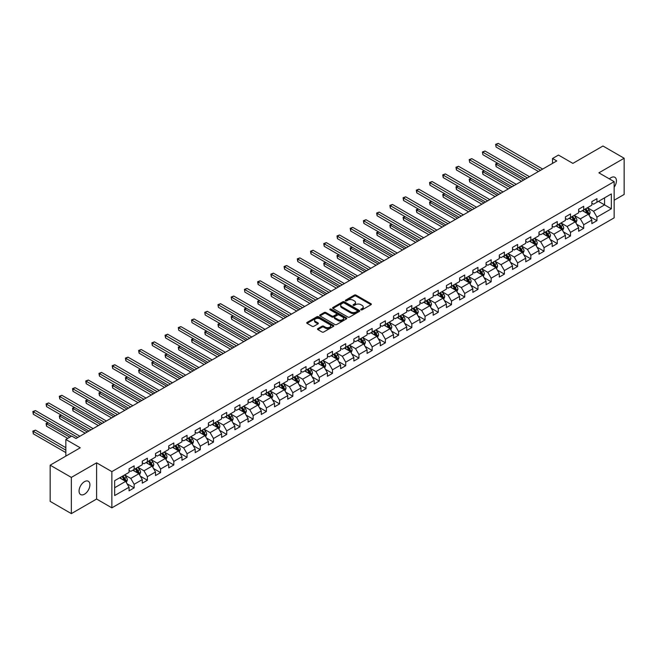 <?xml version="1.0" encoding="UTF-8"?>
<svg xmlns="http://www.w3.org/2000/svg" width="657" height="657" viewBox="0 0 657 657"><rect width="100%" height="100%" fill="white"/><g stroke="black" fill="none" stroke-linecap="round" stroke-linejoin="round"><path stroke-width="0.99" d="M360.997 309.817A0.821 0.476 0 0 0 362.163 309.817L371 304.708A1.174 0.682 0 0 0 371.345 304.232A1.174 0.682 0 0 0 371 303.748L356.028 295.1A1.174 0.682 0 0 0 354.361 295.1L345.525 300.208A0.821 0.476 0 0 0 346.682 300.881L347.832 300.216A3.761 2.176 0 0 1 353.154 300.216L354.402 300.939A3.761 2.176 0 0 1 355.503 302.475A3.761 2.176 0 0 1 354.402 304.01L353.261 304.676A0.821 0.476 0 0 0 354.419 305.349L355.568 304.684A3.761 2.176 0 0 1 360.89 304.684L362.138 305.406A3.761 2.176 0 0 1 363.239 306.942A3.761 2.176 0 0 1 362.138 308.478L360.997 309.143A0.821 0.476 0 0 0 360.997 309.817L360.997 309.143M84.482 494.187A7.67 4.427 120 0 0 89.5 487.428A7.67 4.427 120 0 0 88.317 481.277A7.67 4.427 120 0 0 84.482 481.663A7.67 4.427 120 0 0 79.472 488.422A7.67 4.427 120 0 0 80.647 494.565A7.67 4.427 120 0 0 84.482 494.187M614.147 187.237A7.67 4.427 120 0 0 614.845 177.291A7.67 4.427 120 0 0 611.01 177.669A7.67 4.427 120 0 0 609.392 178.893M317.84 328.631A1.174 0.682 0 0 0 317.495 329.108A1.174 0.682 0 0 0 317.84 329.592L322.037 332.015A1.174 0.682 0 0 0 323.704 332.015L333.518 326.348A1.174 0.682 0 0 0 333.863 325.872A1.174 0.682 0 0 0 333.518 325.387L318.546 316.74A1.174 0.682 0 0 0 316.879 316.74L307.065 322.406A1.174 0.682 0 0 0 306.72 322.891A1.174 0.682 0 0 0 307.065 323.367L312.141 326.299A1.174 0.682 0 0 0 313.8 326.299L318.004 323.876A1.174 0.682 0 0 0 318.349 323.392A1.174 0.682 0 0 0 318.004 322.916L315.483 321.462A3.145 1.815 0 0 1 314.563 320.173A3.145 1.815 0 0 1 316.51 318.497A3.145 1.815 0 0 1 319.934 318.891L329.798 324.583A3.145 1.815 0 0 1 330.717 325.872A3.145 1.815 0 0 1 328.779 327.547A3.145 1.815 0 0 1 325.346 327.153L323.704 326.209A1.174 0.682 0 0 0 322.037 326.209L317.84 328.631L317.84 329.592M614.147 200.229L624.15 194.456L624.15 158.247L602.962 146.01L572.871 163.388L558.458 155.068L552.529 158.493L556.766 160.94L76.007 438.498L71.769 436.051L65.84 439.476L65.84 456.114M71.35 477.401L71.35 513.618L96.604 499.033L96.604 462.824L71.35 477.401L50.162 465.172L80.244 447.795L65.84 439.476M96.604 462.824L111.862 471.627L614.147 181.636L614.147 217.853L111.862 507.845L111.862 471.627M624.15 158.247L598.888 172.832L614.147 181.636M347.914 317.076A1.174 0.682 0 0 0 349.573 317.076L359.395 311.41A1.174 0.682 0 0 0 359.74 310.933A1.174 0.682 0 0 0 359.395 310.449L344.416 301.801A1.174 0.682 0 0 0 342.757 301.801L332.935 307.468A1.174 0.682 0 0 0 332.59 307.952A1.174 0.682 0 0 0 332.935 308.429L347.914 317.076M330.397 309.989A0.821 0.476 0 0 1 331.235 310.104L346.444 318.891L336.639 324.55A1.174 0.682 0 0 1 334.971 324.55L320 315.902L324.205 313.496L324.205 312.518L320 314.941A1.174 0.682 0 0 0 319.655 315.417A1.174 0.682 0 0 0 320 315.902L320 314.941M324.205 313.496A1.174 0.682 0 0 1 325.864 313.496L325.864 312.518A1.174 0.682 0 0 0 324.205 312.518M325.864 312.518L331.941 316.025A1.174 0.682 0 0 0 333.6 316.025L336.392 314.416A1.174 0.682 0 0 0 336.737 313.931A1.174 0.682 0 0 0 336.392 313.455L330.069 309.8A0.821 0.476 0 0 1 331.235 309.127L346.453 317.922A1.174 0.682 0 0 1 346.797 318.399A1.174 0.682 0 0 1 346.453 318.883L346.453 317.922M71.35 513.618L50.162 501.381L50.162 465.172M127.08 483.79L134.151 487.872L134.151 484.299L142.29 479.602L142.29 483.174L147.373 480.242L147.373 476.67L155.512 471.972L155.512 475.545L160.604 472.605L160.604 469.032L168.734 464.335L168.734 467.907L173.826 464.975L173.826 461.403L181.956 456.705L181.956 460.278L187.048 457.338L187.048 453.765L195.178 449.068L195.178 452.64L200.27 449.708L200.27 446.136L208.4 441.438L208.4 445.011L213.492 442.071L213.492 438.498L221.623 433.801L221.623 437.373L226.714 434.441L226.714 430.869L234.853 426.171L234.853 429.744L239.936 426.804L239.936 423.231L248.075 418.534L248.075 422.106L253.159 419.174L253.159 415.602L261.297 410.904L261.297 414.468L266.381 411.537L266.381 407.964L274.519 403.267L274.519 406.839L279.603 403.899L279.603 400.327L287.741 395.629L287.741 399.201L292.825 396.27L292.825 392.697L300.963 388L300.963 391.572L306.047 388.632L306.047 385.059L314.186 380.362L314.186 383.934L319.269 381.003L319.269 377.43L327.408 372.733L327.408 376.305L332.491 373.365L332.491 369.792L340.63 365.095L340.63 368.667L345.713 365.735L345.713 362.163L353.852 357.465L353.852 361.038L358.936 358.098L358.936 354.525L367.074 349.828L367.074 353.4L372.158 350.468L372.158 346.896L380.296 342.198L380.296 345.771L385.38 342.831L385.38 339.258L393.518 334.561L393.518 338.133L398.602 335.193L398.602 331.621L406.74 326.923L406.74 330.496L411.824 327.564L411.824 323.991L419.963 319.294L419.963 322.866L425.046 319.926L425.046 316.354L433.185 311.656L433.185 315.229L438.268 312.297L438.268 308.724L446.407 304.027L446.407 307.599L451.499 304.659L451.499 301.087L459.629 296.389L459.629 299.962L464.721 297.03L464.721 293.457L472.851 288.76L472.851 292.332L477.943 289.392L477.943 285.82L486.073 281.122L486.073 284.695L491.165 281.763L491.165 278.19L499.295 273.493L499.295 277.065L504.387 274.125L504.387 270.553L512.517 265.855L512.517 269.427L517.609 266.487L517.609 262.923L525.748 258.217L525.748 261.79L530.831 258.858L530.831 255.286L538.97 250.588L538.97 254.16L544.053 251.22L544.053 247.648L552.192 242.95L552.192 246.523L557.276 243.591L557.276 240.019L565.414 235.321L565.414 238.893L570.498 235.953L570.498 232.381L578.636 227.683L578.636 231.256L583.72 228.324L583.72 224.751L591.858 220.054L591.858 223.626L596.942 220.686L596.942 217.114L611.355 208.795L611.355 193.922L604.571 197.831L604.571 204.885L611.355 208.795M134.151 487.872L129.068 490.812L129.068 487.239L114.663 495.559L114.663 480.686L129.068 472.367L129.068 468.794L134.151 465.854L134.151 469.427L142.29 464.729L142.29 461.157L147.373 458.216L147.373 461.789L155.512 457.091L155.512 453.519L160.604 450.587L160.604 454.159L168.734 449.462L168.734 445.889L173.826 442.949L173.826 446.522L181.956 441.824L181.956 438.252L187.048 435.32L187.048 438.892L195.178 434.195L195.178 430.622L200.27 427.682L200.27 431.255L208.4 426.557L208.4 422.985L213.492 420.053L213.492 423.625L221.623 418.928L221.623 415.355L226.714 412.415L226.714 415.988L234.853 411.29L234.853 407.718L239.936 404.786L239.936 408.358L248.075 403.661L248.075 400.088L253.159 397.148L253.159 400.721L261.297 396.023L261.297 392.451L266.381 389.519L266.381 393.091L274.519 388.386L274.519 384.821L279.603 381.881L279.603 385.454L287.741 380.756L287.741 377.184L292.825 374.244L292.825 377.816L300.963 373.119L300.963 369.546L306.047 366.614L306.047 370.187L314.186 365.489L314.186 361.917L319.269 358.977L319.269 362.549L327.408 357.851L327.408 354.279L332.491 351.347L332.491 354.92L340.63 350.222L340.63 346.65L345.713 343.71L345.713 347.282L353.852 342.584L353.852 339.012L358.936 336.08L358.936 339.653L367.074 334.955L367.074 331.383L372.158 328.443L372.158 332.015L380.296 327.317L380.296 323.745L385.38 320.813L385.38 324.386L393.518 319.688L393.518 316.116L398.602 313.175L398.602 316.748L406.74 312.05L406.74 308.478L411.824 305.538L411.824 309.11L419.963 304.413L419.963 300.84L425.046 297.908L425.046 301.481L433.185 296.783L433.185 293.211L438.268 290.271L438.268 293.843L446.407 289.146L446.407 285.573L451.499 282.641L451.499 286.214L459.629 281.516L459.629 277.944L464.721 275.004L464.721 278.576L472.851 273.879L472.851 270.306L477.943 267.374L477.943 270.947L486.073 266.249L486.073 262.677L491.165 259.737L491.165 263.309L499.295 258.612L499.295 255.039L504.387 252.107L504.387 255.68L512.517 250.982L512.517 247.41L517.609 244.47L517.609 248.042L525.748 243.345L525.748 239.772L530.831 236.84L530.831 240.405L538.97 235.707L538.97 232.135L544.053 229.203L544.053 232.775L552.192 228.078L552.192 224.505L557.276 221.565L557.276 225.137L565.414 220.44L565.414 216.867L570.498 213.936L570.498 217.508L578.636 212.811L578.636 209.238L583.72 206.298L583.72 209.87L591.858 205.173L591.858 201.6L596.942 198.669L596.942 202.241L611.355 193.922M132.796 470.207L138.898 473.73L130.768 478.427L124.658 474.904M129.068 470.404L130.768 471.381L134.151 469.427M130.768 478.427L134.151 484.299M138.898 473.73L142.29 479.602M146.018 462.577L152.12 466.1L143.99 470.798L137.888 467.275M142.29 462.774L143.99 463.752L147.373 461.789M143.99 470.798L147.373 476.67M152.12 466.1L155.512 471.972M159.24 454.94L165.342 458.463L157.212 463.16L151.11 459.637M155.512 455.137L157.212 456.114L160.604 454.159M157.212 463.16L160.604 469.032M165.342 458.463L168.734 464.335M172.463 447.31L178.573 450.833L170.434 455.531L164.332 452.008M168.734 447.507L170.434 448.485L173.826 446.522M170.434 455.531L173.826 461.403M178.573 450.833L181.956 456.705M185.685 439.673L191.795 443.196L183.656 447.893L177.554 444.37M181.956 439.87L183.656 440.847L187.048 438.892M183.656 447.893L187.048 453.765M191.795 443.196L195.178 449.068M198.915 432.043L205.017 435.566L196.878 440.264L190.776 436.741M195.178 432.232L196.878 433.218L200.27 431.255M196.878 440.264L200.27 446.136M205.017 435.566L208.4 441.438M212.137 424.406L218.239 427.929L210.1 432.626L203.999 429.103M208.4 424.603L210.1 425.58L213.492 423.625M210.1 432.626L213.492 438.498M218.239 427.929L221.623 433.801M225.359 416.776L231.461 420.299L223.323 424.997L217.221 421.474M221.623 416.965L223.323 417.951L226.714 415.988M223.323 424.997L226.714 430.869M231.461 420.299L234.853 426.171M238.581 409.139L244.683 412.662L236.545 417.359L230.443 413.836M234.853 409.336L236.545 410.313L239.936 408.358M236.545 417.359L239.936 423.231M244.683 412.662L248.075 418.534M251.803 401.501L257.905 405.024L249.767 409.722L243.665 406.198M248.075 401.698L249.767 402.675L253.159 400.721M249.767 409.722L253.159 415.602M257.905 405.024L261.297 410.904M265.026 393.872L271.127 397.395L262.989 402.092L256.887 398.569M261.297 394.069L262.989 395.046L266.381 393.091M262.989 402.092L266.381 407.964M271.127 397.395L274.519 403.267M278.248 386.234L284.35 389.757L276.211 394.455L270.109 390.931M274.519 386.431L276.211 387.408L279.603 385.454M276.211 394.455L279.603 400.327M284.35 389.757L287.741 395.629M291.47 378.604L297.572 382.128L289.433 386.825L283.331 383.302M287.741 378.802L289.433 379.779L292.825 377.816M289.433 386.825L292.825 392.697M297.572 382.128L300.963 388M304.692 370.967L310.794 374.49L302.655 379.188L296.553 375.664M300.963 371.164L302.655 372.141L306.047 370.187M302.655 379.188L306.047 385.059M310.794 374.49L314.186 380.362M317.914 363.337L324.016 366.861L315.877 371.558L309.776 368.035M314.186 363.526L315.877 364.512L319.269 362.549M315.877 371.558L319.269 377.43M324.016 366.861L327.408 372.733M331.136 355.7L337.238 359.223L329.1 363.921L322.998 360.397M327.408 355.897L329.1 356.874L332.491 354.92M329.1 363.921L332.491 369.792M337.238 359.223L340.63 365.095M344.358 348.07L350.46 351.594L342.322 356.291L336.22 352.768M340.63 348.259L342.322 349.245L345.713 347.282M342.322 356.291L345.713 362.163M350.46 351.594L353.852 357.465M357.58 340.433L363.682 343.956L355.544 348.653L349.442 345.13M353.852 340.63L355.544 341.607L358.936 339.653M355.544 348.653L358.936 354.525M363.682 343.956L367.074 349.828M370.803 332.795L376.904 336.318L368.766 341.024L362.664 337.493M367.074 332.992L368.766 333.97L372.158 332.015M368.766 341.024L372.158 346.896M376.904 336.318L380.296 342.198M384.025 325.166L390.127 328.689L381.988 333.386L375.886 329.863M380.296 325.363L381.988 326.34L385.38 324.386M381.988 333.386L385.38 339.258M390.127 328.689L393.518 334.561M397.247 317.528L403.349 321.051L395.218 325.749L389.108 322.226M393.518 317.725L395.218 318.702L398.602 316.748M395.218 325.749L398.602 331.621M403.349 321.051L406.74 326.923M410.469 309.899L416.571 313.422L408.44 318.119L402.33 314.596M406.74 310.096L408.44 311.073L411.824 309.11M408.44 318.119L411.824 323.991M416.571 313.422L419.963 319.294M423.691 302.261L429.793 305.784L421.663 310.482L415.553 306.959M419.963 302.458L421.663 303.435L425.046 301.481M421.663 310.482L425.046 316.354M429.793 305.784L433.185 311.656M436.913 294.632L443.015 298.155L434.885 302.852L428.783 299.329M433.185 294.829L434.885 295.806L438.268 293.843M434.885 302.852L438.268 308.724M443.015 298.155L446.407 304.027M450.135 286.994L456.237 290.517L448.107 295.215L442.005 291.692M446.407 287.191L448.107 288.168L451.499 286.214M448.107 295.215L451.499 301.087M456.237 290.517L459.629 296.389M463.357 279.365L469.468 282.888L461.329 287.585L455.227 284.062M459.629 279.553L461.329 280.539L464.721 278.576M461.329 287.585L464.721 293.457M469.468 282.888L472.851 288.76M476.58 271.727L482.69 275.25L474.551 279.948L468.449 276.425M472.851 271.924L474.551 272.901L477.943 270.947M474.551 279.948L477.943 285.82M482.69 275.25L486.073 281.122M489.81 264.089L495.912 267.621L487.773 272.318L481.671 268.795M486.073 264.286L487.773 265.272L491.165 263.309M487.773 272.318L491.165 278.19M495.912 267.621L499.295 273.493M503.032 256.46L509.134 259.983L500.995 264.681L494.893 261.158M499.295 256.657L500.995 257.634L504.387 255.68M500.995 264.681L504.387 270.553M509.134 259.983L512.517 265.855M516.254 248.822L522.356 252.345L514.217 257.043L508.116 253.52M512.517 249.019L514.217 249.997L517.609 248.042M514.217 257.043L517.609 262.923M522.356 252.345L525.748 258.217M529.476 241.193L535.578 244.716L527.44 249.414L521.338 245.89M525.748 241.39L527.44 242.367L530.831 240.405M527.44 249.414L530.831 255.286M535.578 244.716L538.97 250.588M542.698 233.555L548.8 237.078L540.662 241.776L534.56 238.253M538.97 233.752L540.662 234.73L544.053 232.775M540.662 241.776L544.053 247.648M548.8 237.078L552.192 242.95M555.921 225.926L562.022 229.449L553.884 234.147L547.782 230.623M552.192 226.123L553.884 227.1L557.276 225.137M553.884 234.147L557.276 240.019M562.022 229.449L565.414 235.321M569.143 218.288L575.245 221.811L567.106 226.509L561.004 222.986M565.414 218.485L567.106 219.463L570.498 217.508M567.106 226.509L570.498 232.381M575.245 221.811L578.636 227.683M582.365 210.659L588.467 214.182L580.328 218.88L574.226 215.356M578.636 210.848L580.328 211.833L583.72 209.87M580.328 218.88L583.72 224.751M588.467 214.182L591.858 220.054M598.47 201.354L604.571 204.885L593.55 211.242L587.448 207.719M591.858 203.218L593.55 204.196L596.942 202.241M593.55 211.242L596.942 217.114M96.604 499.033L111.862 507.845M552.529 158.493L552.529 163.388M114.663 487.732L125.676 481.367L119.574 477.844M125.676 481.367L129.068 487.239M589.863 216.605L596.942 220.686M576.641 224.234L583.72 228.324M563.419 231.872L570.498 235.953M550.196 239.501L557.276 243.591M536.974 247.139L544.053 251.22M523.752 254.768L530.831 258.858M510.53 262.406L517.609 266.487M497.308 270.043L504.387 274.125M484.086 277.673L491.165 281.763M470.864 285.31L477.943 289.392M457.642 292.94L464.721 297.03M444.419 300.577L451.499 304.659M431.197 308.207L438.268 312.297M417.975 315.845L425.046 319.926M404.753 323.474L411.824 327.564M391.531 331.112L398.602 335.193M378.309 338.741L385.38 342.831M365.078 346.379L372.158 350.468M351.856 354.016L358.936 358.098M338.634 361.646L345.713 365.735M325.412 369.283L332.491 373.365M312.19 376.913L319.269 381.003M298.968 384.55L306.047 388.632M285.746 392.18L292.825 396.27M272.524 399.817L279.603 403.899M259.301 407.447L266.381 411.537M246.079 415.084L253.159 419.174M232.857 422.722L239.936 426.804M219.635 430.351L226.714 434.441M206.413 437.989L213.492 442.071M193.191 445.618L200.27 449.708M179.969 453.256L187.048 457.338M166.747 460.886L173.826 464.975M153.524 468.523L160.604 472.605M140.302 476.153L147.373 480.242M361.325 309.932L362.138 309.455A3.761 2.176 0 0 0 363.239 307.919L363.239 306.942M355.503 302.475L355.503 303.452A3.761 2.176 0 0 1 354.402 304.996L353.589 305.464M371 303.748L371 304.708L356.028 296.085A1.174 0.682 0 0 0 354.361 296.085L345.853 300.996M359.395 310.449L359.395 311.41L344.416 302.778A1.174 0.682 0 0 0 342.757 302.778L332.951 308.445M357.318 311.27A0.821 0.476 0 0 0 357.318 310.597L344.169 303.008A0.821 0.476 0 0 0 343.003 303.008L341.796 303.698A3.761 2.176 0 0 0 340.696 305.234A3.761 2.176 0 0 0 341.796 306.778L350.781 311.96A3.761 2.176 0 0 0 356.11 311.96L357.318 311.27L357.318 312.247A0.821 0.476 0 0 0 357.556 311.911L357.556 310.933M340.696 305.234L340.696 306.219A3.761 2.176 0 0 0 341.796 307.755L341.796 306.778M357.318 312.247L356.11 312.937A3.761 2.176 0 0 1 350.781 312.937L341.796 307.755M325.864 313.496L331.941 317.002A1.174 0.682 0 0 0 333.6 317.002L336.392 315.393A1.174 0.682 0 0 0 336.737 314.908L336.737 313.931M338.24 319.663A3.145 1.815 0 0 0 341.673 320.058A3.145 1.815 0 0 0 343.611 318.374A3.145 1.815 0 0 0 342.691 317.093L339.217 315.081A1.174 0.682 0 0 0 337.558 315.081L334.766 316.69A1.174 0.682 0 0 0 334.421 317.175A1.174 0.682 0 0 0 334.766 317.651L338.24 319.663L338.24 320.641A3.145 1.815 0 0 0 341.673 321.035A3.145 1.815 0 0 0 343.611 319.351L343.611 318.374M334.421 317.175L334.421 318.152A1.174 0.682 0 0 0 334.766 318.637L334.766 317.651M338.24 320.641L334.766 318.637M330.717 325.872L330.717 326.849A3.145 1.815 0 0 1 328.779 328.525A3.145 1.815 0 0 1 325.346 328.13L323.704 327.186A1.174 0.682 0 0 0 322.037 327.186L317.848 329.6M314.563 320.173L314.563 321.158A3.145 1.815 0 0 0 315.483 322.439L315.483 321.462M317.988 323.885L315.483 322.439M333.518 325.387L333.518 326.348L318.546 317.717A1.174 0.682 0 0 0 316.879 317.717L307.082 323.384L307.065 322.406M589.132 215.34L590.142 212.802A3.178 1.831 -120 0 0 589.132 210.092L587.383 207.76M584.328 211.792L583.145 210.207M497.71 163.248L496.101 164.184L496.101 166.632L521.502 181.291M584.755 209.279L586.504 211.611A3.178 1.831 60 0 1 587.415 213.525L588.426 212.934A3.178 1.831 -120 0 0 587.522 211.02L585.773 208.688M584.976 209.148L586.915 211.743A1.618 0.936 60 0 1 587.21 212.227L588.426 212.934M496.101 166.632L495.641 163.913L523.621 180.067M495.641 163.913L497.53 163.141M540.58 170.286L496.101 144.606L498.22 143.382L542.698 169.063M538.461 171.51L496.101 147.053L495.641 144.335L498.22 143.382M496.101 147.053L495.641 144.335M575.91 222.969L576.92 220.432A3.178 1.831 -120 0 0 575.91 217.73L574.161 215.389M571.105 219.43L569.923 217.837M484.488 170.886L482.879 171.814L482.879 174.261L508.28 188.929M571.533 216.909L573.282 219.249A3.178 1.831 60 0 1 574.193 221.154L575.203 220.571A3.178 1.831 -120 0 0 574.3 218.658L572.551 216.325M571.754 216.785L573.692 219.372A1.618 0.936 60 0 1 573.988 219.865L575.203 220.571M482.879 174.261L482.419 171.543L510.399 187.705M482.419 171.543L484.308 170.779M562.688 230.607L563.698 228.069A3.178 1.831 -120 0 0 562.688 225.359L560.938 223.027M557.883 227.059L556.701 225.474M471.266 178.523L469.656 179.451L469.656 181.899L495.058 196.566M558.31 224.546L560.06 226.879A3.178 1.831 60 0 1 560.963 228.792L561.981 228.201A3.178 1.831 -120 0 0 561.078 226.295L559.329 223.955M558.532 224.415L560.47 227.01A1.618 0.936 60 0 1 560.766 227.494L561.981 228.201M469.656 181.899L469.197 179.18L497.177 195.343M469.197 179.18L471.085 178.408M527.357 177.916L482.879 152.243L484.997 151.02L529.476 176.692M525.239 179.139L482.879 154.691L482.419 151.972L484.997 151.02M482.879 154.691L482.419 151.972M514.135 185.553L469.656 159.873L471.775 158.649L516.254 184.33M512.017 186.777L469.656 162.32L469.197 159.61L471.775 158.649M469.656 162.32L469.197 159.61M549.466 238.245L550.476 235.699A3.178 1.831 -120 0 0 549.466 232.997L547.716 230.664M544.661 234.697L543.479 233.104M458.044 186.153L456.434 187.081L456.434 189.528L481.836 204.196M545.088 232.176L546.838 234.516A3.178 1.831 60 0 1 547.741 236.421L548.759 235.838A3.178 1.831 -120 0 0 547.856 233.925L546.107 231.593M545.31 232.052L547.248 234.639A1.618 0.936 60 0 1 547.544 235.132L548.759 235.838M456.434 189.528L455.966 186.818L483.954 202.972M455.966 186.818L457.863 186.046M536.243 245.874L537.254 243.336A3.178 1.831 -120 0 0 536.243 240.626L534.494 238.294M531.439 242.326L530.256 240.741M444.822 193.79L443.212 194.718L443.212 197.166L468.613 211.833M531.866 239.813L533.615 242.146A3.178 1.831 60 0 1 534.519 244.059L535.537 243.468A3.178 1.831 -120 0 0 534.634 241.562L532.884 239.222M532.088 239.682L534.026 242.277A1.618 0.936 60 0 1 534.322 242.77L535.537 243.468M443.212 197.166L442.744 194.447L470.732 210.61M442.744 194.447L444.641 193.684M523.021 253.512L524.031 250.966A3.178 1.831 -120 0 0 523.021 248.264L521.272 245.932M518.217 249.964L517.034 248.379M431.6 201.42L429.99 202.348L429.99 204.795L455.391 219.463M518.644 247.443L520.393 249.783A3.178 1.831 60 0 1 521.297 251.688L522.315 251.105A3.178 1.831 -120 0 0 521.403 249.192L519.654 246.86M518.866 247.319L520.804 249.906A1.618 0.936 60 0 1 521.1 250.399L522.315 251.105M429.99 204.795L429.522 202.085L457.51 218.239M429.522 202.085L431.419 201.313M500.913 193.183L456.434 167.51L458.553 166.287L503.032 191.959M498.794 194.406L456.434 169.958L456.434 167.51L455.966 167.239L458.553 166.287M456.434 169.958L455.966 167.239M487.683 200.82L443.212 175.14L445.331 173.916L489.81 199.597M485.564 202.044L443.212 177.587L443.212 175.14L442.744 174.877L445.331 173.916M443.212 177.587L442.744 174.877M474.461 208.45L429.99 182.777L432.109 181.554L476.58 207.234M472.342 209.673L429.99 185.225L429.99 182.777L429.522 182.506L432.109 181.554M429.99 185.225L429.522 182.506M509.799 261.141L510.809 258.603A3.178 1.831 -120 0 0 509.799 255.902L508.05 253.561M504.995 257.593L503.804 256.008M418.378 209.057L416.768 209.985L416.768 212.433L442.169 227.1M505.422 255.08L507.171 257.413A3.178 1.831 60 0 1 508.075 259.326L509.093 258.735A3.178 1.831 -120 0 0 508.181 256.83L506.432 254.489M505.644 254.949L507.582 257.544A1.618 0.936 60 0 1 507.877 258.037L509.093 258.735M416.768 212.433L416.3 209.714L444.288 225.877M416.3 209.714L418.197 208.951M461.239 216.087L416.768 190.415L418.887 189.191L463.357 214.864M459.12 217.311L416.768 192.854L416.768 190.415L416.3 190.144L418.887 189.191M416.768 192.854L416.3 190.144M496.577 268.779L497.587 266.233A3.178 1.831 -120 0 0 496.569 263.531L494.82 261.199M491.773 265.231L490.582 263.646M405.155 216.687L403.546 217.623L403.546 220.07L428.947 234.73M492.2 262.71L493.949 265.05A3.178 1.831 60 0 1 494.852 266.956L495.871 266.372A3.178 1.831 -120 0 0 494.959 264.459L493.21 262.127M492.413 262.586L494.36 265.173A1.618 0.936 60 0 1 494.655 265.666L495.871 266.372M403.546 220.07L403.078 217.352L431.066 233.506M403.078 217.352L404.967 216.58M448.017 223.725L403.546 198.044L405.665 196.821L450.135 222.501M445.898 224.949L403.546 200.492L403.546 198.044L403.078 197.773L405.665 196.821M403.546 200.492L403.078 197.773M483.355 276.408L484.365 273.87A3.178 1.831 -120 0 0 483.347 271.169L481.597 268.828M478.551 272.86L477.36 271.275M391.933 224.324L390.324 225.252L390.324 227.7L415.725 242.367M478.969 270.347L480.727 272.68A3.178 1.831 60 0 1 481.63 274.593L482.649 274.01A3.178 1.831 -120 0 0 481.737 272.097L479.988 269.764M479.191 270.216L481.138 272.811A1.618 0.936 60 0 1 481.433 273.304L482.649 274.01M390.324 227.7L389.856 224.981L417.844 241.144M389.856 224.981L391.744 224.218M434.794 231.354L390.324 205.682L392.443 204.458L436.913 230.131M432.676 232.578L390.324 208.129L390.324 205.682L389.856 205.411L392.443 204.458M390.324 208.129L389.856 205.411M470.133 284.046L471.143 281.508A3.178 1.831 -120 0 0 470.125 278.798L468.375 276.466M465.328 280.498L464.138 278.913M378.711 231.954L377.102 232.89L377.102 235.337L402.503 249.997M465.747 277.985L467.497 280.317A3.178 1.831 60 0 1 468.408 282.231L469.427 281.639A3.178 1.831 -120 0 0 468.515 279.726L466.766 277.394M465.969 277.854L467.915 280.44A1.618 0.936 60 0 1 468.211 280.933L469.427 281.639M377.102 235.337L376.633 232.619L404.622 248.773M376.633 232.619L378.522 231.847M421.572 238.992L377.102 213.311L379.22 212.088L423.691 237.768M419.453 240.216L377.102 215.759L377.102 213.311L376.633 213.04L379.22 212.088M377.102 215.759L376.633 213.04M456.911 291.675L457.921 289.137A3.178 1.831 -120 0 0 456.902 286.436L455.153 284.095M452.106 288.136L450.916 286.542M365.489 239.591L363.879 240.519L363.879 242.967L389.281 257.634M452.525 285.614L454.274 287.947A3.178 1.831 60 0 1 455.186 289.86L456.204 289.277A3.178 1.831 -120 0 0 455.293 287.364L453.544 285.031M452.747 285.491L454.693 288.078A1.618 0.936 60 0 1 454.981 288.571L456.204 289.277M363.879 242.967L363.411 240.248L391.4 256.411M363.411 240.248L365.3 239.485M408.35 246.621L363.879 220.949L365.998 219.725L410.469 245.398M406.231 247.845L363.879 223.396L363.879 220.949L363.411 220.678L365.998 219.725M363.879 223.396L363.411 220.678M443.689 299.313L444.699 296.775A3.178 1.831 -120 0 0 443.68 294.065L441.931 291.733M438.884 295.765L437.693 294.18M352.267 247.229L350.657 248.157L350.657 250.604L376.059 265.272M439.303 293.252L441.052 295.584A3.178 1.831 60 0 1 441.964 297.498L442.982 296.907A3.178 1.831 -120 0 0 442.071 295.001L440.321 292.661M439.525 293.121L441.471 295.716A1.618 0.936 60 0 1 441.759 296.2L442.982 296.907M350.657 250.604L350.189 247.886L378.177 264.048M350.189 247.886L352.078 247.114M395.128 254.259L350.657 228.579L352.776 227.355L397.247 253.035M393.009 255.483L350.657 231.026L350.657 228.579L350.189 228.316L352.776 227.355M350.657 231.026L350.189 228.316M430.466 306.95L431.477 304.405A3.178 1.831 -120 0 0 430.458 301.703L428.709 299.37M425.662 303.403L424.471 301.809M339.045 254.859L337.435 255.787L337.435 258.234L362.836 272.901M426.081 300.881L427.83 303.222A3.178 1.831 60 0 1 428.742 305.127L429.76 304.544A3.178 1.831 -120 0 0 428.849 302.631L427.099 300.298M426.303 300.758L428.249 303.345A1.618 0.936 60 0 1 428.536 303.838L429.76 304.544M337.435 258.234L336.967 255.524L364.955 271.678M336.967 255.524L338.856 254.752M381.906 261.888L337.435 236.216L339.554 234.992L384.025 260.665M379.787 263.112L337.435 238.663L337.435 236.216L336.967 235.945L339.554 234.992M337.435 238.663L336.967 235.945M417.244 314.58L418.254 312.042A3.178 1.831 -120 0 0 417.236 309.332L415.487 307M412.44 311.032L411.249 309.447M325.823 262.496L324.213 263.424L324.213 265.871L349.614 280.539M412.859 308.519L414.608 310.851A3.178 1.831 60 0 1 415.52 312.765L416.538 312.174A3.178 1.831 -120 0 0 415.626 310.268L413.877 307.928M413.081 308.388L415.027 310.983A1.618 0.936 60 0 1 415.314 311.475L416.538 312.174M324.213 265.871L323.745 263.153L351.733 279.315M323.745 263.153L325.634 262.389M368.684 269.526L324.213 243.846L326.332 242.622L370.803 268.302M366.565 270.75L324.213 246.293L324.213 243.846L323.745 243.583L326.332 242.622M324.213 246.293L323.745 243.583M404.022 322.217L405.032 319.672A3.178 1.831 -120 0 0 404.014 316.97L402.265 314.637M399.218 318.67L398.027 317.085M312.601 270.126L310.991 271.054L310.991 273.501L336.392 288.168M399.637 316.148L401.386 318.489A3.178 1.831 60 0 1 402.298 320.394L403.316 319.811A3.178 1.831 -120 0 0 402.404 317.898L400.655 315.565M399.858 316.025L401.797 318.612A1.618 0.936 60 0 1 402.092 319.105L403.316 319.811M310.991 273.501L310.523 270.791L338.511 286.945M310.523 270.791L312.412 270.019M355.462 277.155L310.991 251.483L313.11 250.26L357.58 275.932M353.343 278.379L310.991 253.93L310.991 251.483L310.523 251.212L313.11 250.26M310.991 253.93L310.523 251.212M390.8 329.847L391.81 327.309A3.178 1.831 -120 0 0 390.792 324.607L389.043 322.267M385.996 326.299L384.805 324.714M299.378 277.763L297.769 278.691L297.769 281.139L323.17 295.806M386.415 323.786L388.164 326.118A3.178 1.831 60 0 1 389.075 328.032L390.094 327.441A3.178 1.831 -120 0 0 389.182 325.535L387.433 323.195M386.636 323.655L388.574 326.25A1.618 0.936 60 0 1 388.87 326.743L390.094 327.441M297.769 281.139L297.301 278.42L325.289 294.582M297.301 278.42L299.19 277.656M342.24 284.793L297.769 259.113L299.888 257.897L344.358 283.569M340.121 286.017L297.769 261.56L297.769 259.113L297.301 258.85L299.888 257.897M297.769 261.56L297.301 258.85M377.578 337.484L378.588 334.939A3.178 1.831 -120 0 0 377.57 332.237L375.82 329.904M372.774 333.937L371.583 332.352M286.156 285.393L284.547 286.329L284.547 288.768L309.948 303.435M373.192 331.415L374.942 333.756A3.178 1.831 60 0 1 375.853 335.661L376.872 335.078A3.178 1.831 -120 0 0 375.96 333.165L374.211 330.832M373.414 331.292L375.352 333.879A1.618 0.936 60 0 1 375.648 334.372L376.872 335.078M284.547 288.768L284.079 286.058L312.067 302.212M284.079 286.058L285.967 285.286M329.017 292.431L284.547 266.75L286.666 265.527L331.136 291.207M326.899 293.654L284.547 269.198L284.547 266.75L284.079 266.479L286.666 265.527M284.547 269.198L284.079 266.479M364.356 345.114L365.358 342.576A3.178 1.831 -120 0 0 364.348 339.874L362.598 337.534M359.551 341.566L358.361 339.981M272.934 293.03L271.325 293.958L271.325 296.406L296.726 311.073M359.97 339.053L361.72 341.385A3.178 1.831 60 0 1 362.631 343.299L363.65 342.708A3.178 1.831 -120 0 0 362.738 340.802L360.989 338.462M360.192 338.922L362.13 341.517A1.618 0.936 60 0 1 362.426 342.01L363.65 342.708M271.325 296.406L270.856 293.687L298.845 309.849M270.856 293.687L272.745 292.923M315.795 300.06L271.325 274.388L273.443 273.164L317.914 298.836M313.676 301.284L271.325 276.835L271.325 274.388L270.856 274.117L273.443 273.164M271.325 276.835L270.856 274.117M351.134 352.752L352.136 350.214A3.178 1.831 -120 0 0 351.125 347.504L349.376 345.171M346.329 349.204L345.139 347.619M259.712 300.66L258.102 301.596L258.102 304.043L283.504 318.702M346.748 346.691L348.497 349.023A3.178 1.831 60 0 1 349.409 350.937L350.427 350.345A3.178 1.831 -120 0 0 349.516 348.432L347.767 346.099M346.97 346.559L348.908 349.146A1.618 0.936 60 0 1 349.204 349.639L350.427 350.345M258.102 304.043L257.634 301.325L285.623 317.479M257.634 301.325L259.523 300.553M302.573 307.698L258.102 282.017L260.221 280.794L304.692 306.474M300.454 308.921L258.102 284.465L258.102 282.017L257.634 281.746L260.221 280.794M258.102 284.465L257.634 281.746M337.912 360.381L338.913 357.843A3.178 1.831 -120 0 0 337.903 355.141L336.154 352.801M333.107 356.833L331.916 355.248M246.49 308.297L244.872 309.225L244.872 311.673L270.282 326.34M333.526 354.32L335.275 356.652A3.178 1.831 60 0 1 336.187 358.566L337.205 357.983A3.178 1.831 -120 0 0 336.294 356.069L334.544 353.737M333.748 354.197L335.686 356.784A1.618 0.936 60 0 1 335.982 357.277L337.205 357.983M244.872 311.673L244.412 308.954L272.4 325.116M244.412 308.954L246.301 308.19M289.351 315.327L244.872 289.655L246.999 288.431L291.47 314.103M287.232 316.551L244.872 292.102L244.412 289.384L246.999 288.431M244.872 292.102L244.412 289.384M324.689 368.019L325.691 365.481A3.178 1.831 -120 0 0 324.681 362.771L322.932 360.438M319.885 364.471L318.694 362.886M233.268 315.935L231.65 316.863L231.65 319.31L257.059 333.97M320.304 361.958L322.053 364.29A3.178 1.831 60 0 1 322.965 366.204L323.983 365.612A3.178 1.831 -120 0 0 323.072 363.699L321.322 361.366M320.526 361.826L322.464 364.421A1.618 0.936 60 0 1 322.759 364.906L323.983 365.612M231.65 319.31L231.19 316.592L259.178 332.746M231.19 316.592L233.079 315.82M276.129 322.965L231.65 297.284L233.769 296.061L278.248 321.741M274.01 324.188L231.65 299.732L231.19 297.013L233.769 296.061M231.65 299.732L231.19 297.013M311.467 375.648L312.469 373.11A3.178 1.831 -120 0 0 311.459 370.408L309.71 368.068M306.663 372.108L305.472 370.515M220.046 323.564L218.428 324.492L218.428 326.94L243.837 341.607M307.082 369.587L308.831 371.928A3.178 1.831 60 0 1 309.743 373.833L310.753 373.25A3.178 1.831 -120 0 0 309.849 371.336L308.1 369.004M307.304 369.464L309.242 372.051A1.618 0.936 60 0 1 309.537 372.544L310.753 373.25M218.428 326.94L217.968 324.23L245.956 340.383M217.968 324.23L219.857 323.458M262.907 330.594L218.428 304.922L220.547 303.698L265.026 329.371M260.788 331.818L218.428 307.369L217.968 304.651L220.547 303.698M218.428 307.369L217.968 304.651M298.237 383.286L299.247 380.748A3.178 1.831 -120 0 0 298.237 378.038L296.488 375.705M293.433 379.738L292.25 378.153M206.815 331.202L205.206 332.13L205.206 334.577L230.607 349.245M293.86 377.225L295.609 379.557A3.178 1.831 60 0 1 296.521 381.471L297.531 380.879A3.178 1.831 -120 0 0 296.627 378.974L294.878 376.633M294.081 377.093L296.02 379.689A1.618 0.936 60 0 1 296.315 380.173L297.531 380.879M205.206 334.577L204.746 331.859L232.726 348.021M204.746 331.859L206.635 331.095M249.685 338.232L205.206 312.551L207.325 311.328L251.803 337.008M247.566 339.455L205.206 314.999L204.746 312.289L207.325 311.328M205.206 314.999L204.746 312.289M285.015 390.923L286.025 388.377A3.178 1.831 -120 0 0 285.015 385.675L283.266 383.343M280.211 387.375L279.028 385.79M193.593 338.831L191.984 339.759L191.984 342.207L217.385 356.874M280.638 384.854L282.387 387.195A3.178 1.831 60 0 1 283.298 389.1L284.309 388.517A3.178 1.831 -120 0 0 283.405 386.603L281.656 384.271M280.859 384.731L282.797 387.318A1.618 0.936 60 0 1 283.093 387.811L284.309 388.517M191.984 342.207L191.524 339.497L219.504 355.651M191.524 339.497L193.413 338.725M236.463 345.861L191.984 320.189L194.102 318.965L238.581 344.638M234.344 347.085L191.984 322.636L191.524 319.918L194.102 318.965M191.984 322.636L191.524 319.918M271.793 398.553L272.803 396.015A3.178 1.831 -120 0 0 271.793 393.305L270.043 390.972M266.988 395.005L265.806 393.42M180.371 346.469L178.761 347.397L178.761 349.844L204.163 364.512M267.415 392.492L269.165 394.824A3.178 1.831 60 0 1 270.068 396.738L271.086 396.146A3.178 1.831 -120 0 0 270.183 394.241L268.434 391.901M267.637 392.36L269.575 394.956A1.618 0.936 60 0 1 269.871 395.448L271.086 396.146M178.761 349.844L178.302 347.126L206.282 363.288M178.302 347.126L180.19 346.362M223.24 353.499L178.761 327.818L180.88 326.595L225.359 352.275M221.122 354.723L178.761 330.266L178.302 327.556L180.88 326.595M178.761 330.266L178.302 327.556M258.571 406.19L259.581 403.644A3.178 1.831 -120 0 0 258.571 400.942L256.821 398.61M253.766 402.642L252.584 401.057M167.149 354.098L165.539 355.026L165.539 357.474L190.941 372.141M254.193 400.121L255.943 402.462A3.178 1.831 60 0 1 256.846 404.367L257.864 403.784A3.178 1.831 -120 0 0 256.961 401.87L255.212 399.538M254.415 399.998L256.353 402.585A1.618 0.936 60 0 1 256.649 403.078L257.864 403.784M165.539 357.474L165.071 354.764L193.059 370.918M165.071 354.764L166.968 353.992M210.018 361.136L165.539 335.456L167.658 334.232L212.137 359.913M207.899 362.352L165.539 337.903L165.539 335.456L165.071 335.185L167.658 334.232M165.539 337.903L165.071 335.185M245.348 413.82L246.359 411.282A3.178 1.831 -120 0 0 245.348 408.58L243.599 406.24M240.544 410.272L239.362 408.687M153.927 361.736L152.317 362.664L152.317 365.111L177.719 379.779M240.971 407.759L242.72 410.091A3.178 1.831 60 0 1 243.624 412.005L244.642 411.413A3.178 1.831 -120 0 0 243.739 409.508L241.99 407.168M241.193 407.627L243.131 410.223A1.618 0.936 60 0 1 243.427 410.715L244.642 411.413M152.317 365.111L151.849 362.393L179.837 378.555M151.849 362.393L153.746 361.629M196.788 368.766L152.317 343.094L154.436 341.87L198.915 367.542M194.669 369.99L152.317 345.533L152.317 343.094L151.849 342.823L154.436 341.87M152.317 345.533L151.849 342.823M232.126 421.457L233.136 418.911A3.178 1.831 -120 0 0 232.126 416.21L230.377 413.877M227.322 417.909L226.139 416.324M140.705 369.365L139.095 370.302L139.095 372.749L164.496 387.408M227.749 415.388L229.498 417.729A3.178 1.831 60 0 1 230.402 419.634L231.42 419.051A3.178 1.831 -120 0 0 230.508 417.138L228.759 414.805M227.971 415.265L229.909 417.852A1.618 0.936 60 0 1 230.205 418.345L231.42 419.051M139.095 372.749L138.627 370.031L166.615 386.185M138.627 370.031L140.524 369.259M183.566 376.404L139.095 350.723L141.214 349.499L185.685 375.18M181.447 377.627L139.095 353.17L139.095 350.723L138.627 350.452L141.214 349.499M139.095 353.17L138.627 350.452M218.904 429.087L219.914 426.549A3.178 1.831 -120 0 0 218.904 423.847L217.155 421.507M214.1 425.539L212.909 423.954M127.483 377.003L125.873 377.931L125.873 380.378L151.274 395.046M214.527 423.026L216.276 425.358A3.178 1.831 60 0 1 217.18 427.272L218.198 426.689A3.178 1.831 -120 0 0 217.286 424.775L215.537 422.443M214.749 422.894L216.687 425.49A1.618 0.936 60 0 1 216.982 425.982L218.198 426.689M125.873 380.378L125.405 377.66L153.393 393.822M125.405 377.66L127.302 376.896M170.344 384.033L125.873 358.361L127.992 357.137L172.463 382.809M168.225 385.257L125.873 360.808L125.873 358.361L125.405 358.09L127.992 357.137M125.873 360.808L125.405 358.09M205.682 436.724L206.692 434.187A3.178 1.831 -120 0 0 205.674 431.477L203.925 429.144M200.878 433.177L199.687 431.592M114.261 384.632L112.651 385.569L112.651 388.016L138.052 402.675M201.305 430.663L203.054 432.996A3.178 1.831 60 0 1 203.957 434.909L204.976 434.318A3.178 1.831 -120 0 0 204.064 432.405L202.315 430.072M201.518 430.532L203.465 433.127A1.618 0.936 60 0 1 203.76 433.612L204.976 434.318M112.651 388.016L112.183 385.298L140.171 401.452M112.183 385.298L114.072 384.526M157.122 391.671L112.651 365.99L114.77 364.766L159.24 390.447M155.003 392.894L112.651 368.437L112.651 365.99L112.183 365.719L114.77 364.766M112.651 368.437L112.183 365.719M192.46 444.354L193.47 441.816A3.178 1.831 -120 0 0 192.452 439.114L190.702 436.774M187.656 440.814L186.465 439.221M101.038 392.27L99.429 393.198L99.429 395.645L124.83 410.313M188.074 438.293L189.832 440.633A3.178 1.831 60 0 1 190.735 442.539L191.754 441.956A3.178 1.831 -120 0 0 190.842 440.042L189.093 437.71M188.296 438.17L190.243 440.757A1.618 0.936 60 0 1 190.538 441.249L191.754 441.956M99.429 395.645L98.961 392.927L126.949 409.089M98.961 392.927L100.85 392.163M143.899 399.3L99.429 373.628L101.548 372.404L146.018 398.076M141.781 400.524L99.429 376.075L99.429 373.628L98.961 373.357L101.548 372.404M99.429 376.075L98.961 373.357M179.238 451.991L180.248 449.454A3.178 1.831 -120 0 0 179.23 446.744L177.48 444.411M174.434 448.444L173.243 446.859M87.816 399.908L86.207 400.836L86.207 403.283L111.608 417.951M174.852 445.931L176.602 448.263A3.178 1.831 60 0 1 177.513 450.176L178.532 449.585A3.178 1.831 -120 0 0 177.62 447.68L175.871 445.339M175.074 445.799L177.02 448.394A1.618 0.936 60 0 1 177.316 448.879L178.532 449.585M86.207 403.283L85.739 400.565L113.727 416.727M85.739 400.565L87.627 399.793M130.677 406.938L86.207 381.257L88.325 380.033L132.796 405.714M128.558 408.161L86.207 383.704L86.207 381.257L85.739 380.994L88.325 380.033M86.207 383.704L85.739 380.994M166.016 459.629L167.026 457.083A3.178 1.831 -120 0 0 166.007 454.381L164.258 452.049M161.211 456.081L160.021 454.488M74.594 407.537L72.984 408.465L72.984 410.912L98.386 425.58M161.63 453.56L163.379 455.901A3.178 1.831 60 0 1 164.291 457.806L165.309 457.223A3.178 1.831 -120 0 0 164.398 455.309L162.649 452.977M161.852 453.437L163.798 456.024A1.618 0.936 60 0 1 164.086 456.516L165.309 457.223M72.984 410.912L72.516 408.202L100.505 424.356M72.516 408.202L74.405 407.43M117.455 414.567L72.984 388.895L75.103 387.671L119.574 413.343M115.336 415.791L72.984 391.342L72.984 388.895L72.516 388.624L75.103 387.671M72.984 391.342L72.516 388.624M152.794 467.258L153.804 464.721A3.178 1.831 -120 0 0 152.785 462.011L151.036 459.678M147.989 463.711L146.798 462.126M61.372 415.175L59.762 416.103L59.762 418.55L85.164 433.218M148.408 461.198L150.157 463.53A3.178 1.831 60 0 1 151.069 465.443L152.087 464.852A3.178 1.831 -120 0 0 151.176 462.947L149.426 460.606M148.63 461.066L150.576 463.661A1.618 0.936 60 0 1 150.864 464.154L152.087 464.852M59.762 418.55L59.294 415.832L87.282 431.994M59.294 415.832L61.183 415.068M104.233 422.205L59.762 396.524L61.881 395.3L106.352 420.981M102.114 423.428L59.762 398.971L59.762 396.524L59.294 396.261L61.881 395.3M59.762 398.971L59.294 396.261M139.571 474.896L140.582 472.35A3.178 1.831 -120 0 0 139.563 469.648L137.814 467.316M134.767 471.348L133.576 469.763M48.15 422.804L46.54 423.732L46.54 426.179L67.704 438.4M135.186 468.827L136.935 471.168A3.178 1.831 60 0 1 137.847 473.073L138.865 472.49A3.178 1.831 -120 0 0 137.954 470.576L136.204 468.244M135.408 468.704L137.354 471.291A1.618 0.936 60 0 1 137.642 471.783L138.865 472.49M46.54 426.179L46.072 423.469L69.823 437.176M46.072 423.469L47.961 422.697M91.011 429.834L46.54 404.162L48.659 402.938L93.13 428.61M88.892 431.058L46.54 406.609L46.54 404.162L46.072 403.891L48.659 402.938M46.54 406.609L46.072 403.891M126.349 482.525L127.359 479.988A3.178 1.831 -120 0 0 126.341 477.286L124.592 474.945M121.545 478.978L120.354 477.393M65.84 447.696L35.437 430.146L33.318 431.37L33.318 433.817L65.84 452.591M121.964 476.465L123.713 478.797A3.178 1.831 60 0 1 124.625 480.71L125.643 480.119A3.178 1.831 -120 0 0 124.731 478.214L122.982 475.873M122.186 476.333L124.132 478.928A1.618 0.936 60 0 1 124.419 479.421L125.643 480.119M33.318 433.817L32.85 431.099L65.84 450.144M32.85 431.099L35.437 430.146M77.789 437.472L33.318 411.799L35.437 410.576L79.908 436.248M71.432 436.248L33.318 414.238L33.318 411.799L32.85 411.528L35.437 410.576M33.318 414.238L32.85 411.528M362.138 309.455L362.138 308.478M353.261 305.349L353.261 304.676M354.402 304.996L354.402 304.01M345.525 300.881L345.525 300.208M354.361 296.085L354.361 295.1M356.028 296.085L356.028 295.1M332.935 308.429L332.935 307.468M342.757 302.778L342.757 301.801M344.416 302.778L344.416 301.801M350.781 312.937L350.781 311.96M356.11 312.937L356.11 311.96M331.941 317.002L331.941 316.025M333.6 317.002L333.6 316.025M336.392 315.393L336.392 314.416M331.235 310.104L331.235 309.127M322.037 327.186L322.037 326.209M323.704 327.186L323.704 326.209M325.346 328.13L325.346 327.153M318.004 323.876L318.004 322.916M316.879 317.717L316.879 316.74M318.546 317.717L318.546 316.74M588.155 214.001L590.126 212.86M587.522 211.02L589.132 210.092M585.264 212.326L586.504 211.611M574.932 221.631L576.903 220.497M574.3 218.658L575.91 217.73M572.042 219.964L573.282 219.249M561.71 229.268L563.681 228.127M561.078 226.295L562.688 225.359M558.82 227.593L560.06 226.879M548.488 236.898L550.459 235.764M547.856 233.925L549.466 232.997M545.589 235.231L546.838 234.516M535.266 244.535L537.237 243.394M534.634 241.562L536.243 240.626M532.367 242.868L533.615 242.146M522.044 252.165L524.007 251.031M521.403 249.192L523.021 248.264M519.145 250.498L520.393 249.783M508.814 259.802L510.785 258.661M508.181 256.83L509.799 255.902M505.923 258.135L507.171 257.413M495.592 267.432L497.563 266.299M494.959 264.459L496.569 263.531M492.701 265.765L493.949 265.05M482.369 275.069L484.34 273.936M481.737 272.097L483.347 271.169M479.479 273.402L480.727 272.68M469.147 282.707L471.118 281.566M468.515 279.726L470.125 278.798M466.256 281.032L467.497 280.317M455.925 290.337L457.896 289.203M455.293 287.364L456.902 286.436M453.034 288.669L454.274 287.947M442.703 297.974L444.674 296.833M442.071 295.001L443.68 294.065M439.812 296.299L441.052 295.584M429.481 305.604L431.452 304.47M428.849 302.631L430.458 301.703M426.59 303.936L427.83 303.222M416.259 313.241L418.23 312.1M415.626 310.268L417.236 309.332M413.368 311.566L414.608 310.851M403.037 320.871L405.008 319.737M402.404 317.898L404.014 316.97M400.146 319.203L401.386 318.489M389.815 328.508L391.786 327.367M389.182 325.535L390.792 324.607M386.924 326.841L388.164 326.118M376.592 336.138L378.563 335.004M375.96 333.165L377.57 332.237M373.702 334.47L374.942 333.756M363.37 343.775L365.341 342.634M362.738 340.802L364.348 339.874M360.479 342.108L361.72 341.385M350.148 351.413L352.119 350.271M349.516 348.432L351.125 347.504M347.257 349.738L348.497 349.023M336.926 359.042L338.897 357.909M336.294 356.069L337.903 355.141M334.035 357.375L335.275 356.652M323.704 366.68L325.675 365.538M323.072 363.699L324.681 362.771M320.813 365.005L322.053 364.29M310.482 374.309L312.453 373.176M309.849 371.336L311.459 370.408M307.591 372.642L308.831 371.928M297.26 381.947L299.231 380.805M296.627 378.974L298.237 378.038M294.369 380.272L295.609 379.557M284.038 389.576L286.009 388.443M283.405 386.603L285.015 385.675M281.147 387.909L282.387 387.195M270.815 397.214L272.786 396.072M270.183 394.241L271.793 393.305M267.925 395.547L269.165 394.824M257.593 404.843L259.564 403.71M256.961 401.87L258.571 400.942M254.694 403.176L255.943 402.462M244.371 412.481L246.342 411.339M243.739 409.508L245.348 408.58M241.472 410.814L242.72 410.091M231.149 420.119L233.112 418.977M230.508 417.138L232.126 416.21M228.25 418.443L229.498 417.729M217.919 427.748L219.89 426.615M217.286 424.775L218.904 423.847M215.028 426.081L216.276 425.358M204.697 435.386L206.668 434.244M204.064 432.405L205.674 431.477M201.806 433.71L203.054 432.996M191.474 443.015L193.445 441.882M190.842 440.042L192.452 439.114M188.584 441.348L189.832 440.633M178.252 450.653L180.223 449.511M177.62 447.68L179.23 446.744M175.362 448.977L176.602 448.263M165.03 458.282L167.001 457.149M164.398 455.309L166.007 454.381M162.139 456.615L163.379 455.901M151.808 465.92L153.779 464.778M151.176 462.947L152.785 462.011M148.917 464.253L150.157 463.53M138.586 473.549L140.557 472.416M137.954 470.576L139.563 469.648M135.695 471.882L136.935 471.168M125.364 481.187L127.335 480.045M124.731 478.214L126.341 477.286M122.473 479.52L123.713 478.797"/></g></svg>
